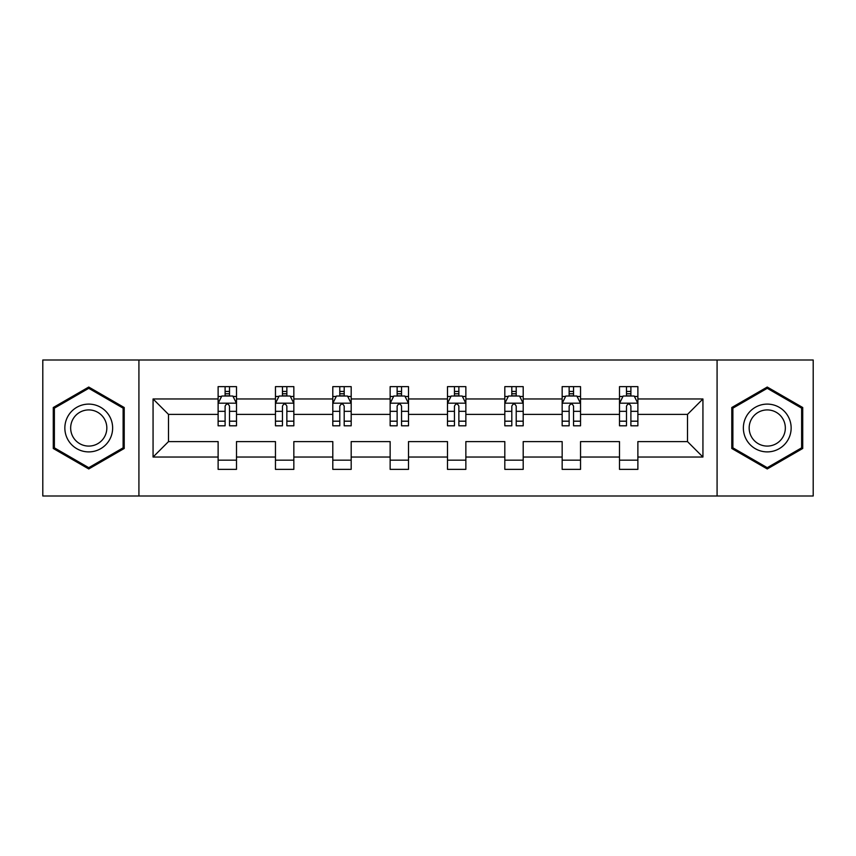 <?xml version="1.0" encoding="UTF-8"?>
<svg xmlns="http://www.w3.org/2000/svg" width="856" height="856" viewBox="0 0 856 856"><rect width="100%" height="100%" fill="white"/><g stroke="black" fill="none" stroke-linecap="round" stroke-linejoin="round"><path stroke-width="1.28" d="M717.082 360.002L42.8 360.002L42.8 495.999L813.2 495.999L813.2 360.002L717.082 360.002L717.082 495.999M637.88 457.04L637.88 441.6L687.496 441.6L702.937 457.04L637.88 457.04L637.88 469.356L619.498 469.356L619.498 457.04L580.539 457.04L580.539 469.356L562.157 469.356L562.157 457.04L523.198 457.04L523.198 469.356L504.815 469.356L504.815 457.04L465.857 457.04L465.857 469.356L447.485 469.356L447.485 457.04L408.515 457.04L408.515 469.356L390.143 469.356L390.143 457.04L351.185 457.04L351.185 469.356L332.802 469.356L332.802 457.04L293.843 457.04L293.843 469.356L275.461 469.356L275.461 457.04L236.502 457.04L236.502 469.356L218.12 469.356L218.12 457.04L153.064 457.04L153.064 398.96L218.12 398.96L218.12 386.645L236.502 386.645L236.502 398.96L275.461 398.96L275.461 386.645L293.843 386.645L293.843 398.96L332.802 398.96L332.802 386.645L351.185 386.645L351.185 398.96L390.143 398.96L390.143 386.645L408.515 386.645L408.515 398.96L447.485 398.96L447.485 386.645L465.857 386.645L465.857 398.96L504.815 398.96L504.815 386.645L523.198 386.645L523.198 398.96L562.157 398.96L562.157 386.645L580.539 386.645L580.539 398.96L619.498 398.96L619.498 386.645L637.88 386.645L637.88 398.96L702.937 398.96L702.937 457.04M138.918 495.999L138.918 360.002M619.498 398.96L619.498 414.4L580.539 414.4L580.539 398.96M580.539 457.04L580.539 441.6L619.498 441.6L619.498 457.04M562.157 398.96L562.157 414.4L523.198 414.4L523.198 398.96M523.198 457.04L523.198 441.6L562.157 441.6L562.157 457.04M504.815 398.96L504.815 414.4L465.857 414.4L465.857 398.96M465.857 457.04L465.857 441.6L504.815 441.6L504.815 457.04M447.485 398.96L447.485 414.4L408.515 414.4L408.515 398.96M408.515 457.04L408.515 441.6L447.485 441.6L447.485 457.04M390.143 398.96L390.143 414.4L351.185 414.4L351.185 398.96M351.185 457.04L351.185 441.6L390.143 441.6L390.143 457.04M332.802 398.96L332.802 414.4L293.843 414.4L293.843 398.96M293.843 457.04L293.843 441.6L332.802 441.6L332.802 457.04M275.461 398.96L275.461 414.4L236.502 414.4L236.502 398.96M236.502 457.04L236.502 441.6L275.461 441.6L275.461 457.04M218.12 398.96L218.12 414.4L168.504 414.4L168.504 441.6L218.12 441.6L218.12 457.04M153.064 398.96L168.504 414.4M687.496 441.6L687.496 414.4L637.88 414.4L637.88 398.96M626.485 395.836L630.893 395.836M569.144 395.836L573.552 395.836M511.802 395.836L516.211 395.836M454.461 395.836L458.87 395.836M397.13 395.836L401.539 395.836M339.789 395.836L344.198 395.836M282.448 395.836L286.856 395.836M225.107 395.836L229.515 395.836M218.12 460.164L236.502 460.164M275.461 460.164L293.843 460.164M332.802 460.164L351.185 460.164M390.143 460.164L408.515 460.164M447.485 460.164L465.857 460.164M504.815 460.164L523.198 460.164M562.157 460.164L580.539 460.164M619.498 460.164L637.88 460.164M168.504 441.6L153.064 457.04M702.937 398.96L687.496 414.4M124.216 407.52L88.746 387.04L53.275 407.52L53.275 448.48L88.746 468.96L124.216 448.48L124.216 407.52M731.784 407.52L731.784 448.48L767.254 468.96L802.725 448.48L802.725 407.52L767.254 387.04L731.784 407.52M229.515 391.427L225.107 391.427M221.576 396.467L218.12 396.467L218.12 386.645L225.107 386.645L225.107 396.018M218.12 421.184L218.12 425.796L225.107 425.796L225.107 421.184L218.12 421.184L218.12 414.4M236.502 414.4L236.502 425.796L229.515 425.796L229.515 406.129C228.049 403.294 226.583 403.294 225.107 406.129L225.107 421.184M233.046 396.467L236.502 396.467L236.502 386.645L229.515 386.645L229.515 396.018M236.502 403.369L232.832 396.018L221.8 396.018L218.12 403.369M286.856 391.427L282.448 391.427M278.917 396.467L275.461 396.467L275.461 386.645L282.448 386.645L282.448 396.018M275.461 421.184L275.461 425.796L282.448 425.796L282.448 421.184L275.461 421.184L275.461 414.4M293.843 414.4L293.843 425.796L286.856 425.796L286.856 406.129C285.39 403.294 283.925 403.294 282.448 406.129L282.448 421.184M290.387 396.467L293.843 396.467L293.843 386.645L286.856 386.645L286.856 396.018M293.843 403.369L290.163 396.018L279.142 396.018L275.461 403.369M344.198 391.427L339.789 391.427M336.258 396.467L332.802 396.467L332.802 386.645L339.789 386.645L339.789 396.018M332.802 421.184L332.802 425.796L339.789 425.796L339.789 421.184L332.802 421.184L332.802 414.4M351.185 414.4L351.185 425.796L344.198 425.796L344.198 406.129C342.732 403.294 341.255 403.294 339.789 406.129L339.789 421.184M347.729 396.467L351.185 396.467L351.185 386.645L344.198 386.645L344.198 396.018M351.185 403.369L347.504 396.018L336.483 396.018L332.802 403.369M68.052 416.059A23.893 23.893 0 0 0 76.794 448.694A23.893 23.893 0 0 0 109.44 439.941A23.893 23.893 0 0 0 100.687 407.306A23.893 23.893 0 0 0 68.052 416.059M73.081 418.959A18.094 18.094 0 0 0 79.704 443.665A18.094 18.094 0 0 0 104.411 437.041A18.094 18.094 0 0 0 97.787 412.335A18.094 18.094 0 0 0 73.081 418.959M123.114 408.162L123.114 447.838L88.746 467.686L54.377 447.838L54.377 408.162L88.746 388.314L123.114 408.162M746.56 416.059A23.893 23.893 0 0 0 755.313 448.694A23.893 23.893 0 0 0 787.948 439.941A23.893 23.893 0 0 0 779.206 407.306A23.893 23.893 0 0 0 746.56 416.059M751.589 418.959A18.094 18.094 0 0 0 758.213 443.665A18.094 18.094 0 0 0 782.919 437.041A18.094 18.094 0 0 0 776.296 412.335A18.094 18.094 0 0 0 751.589 418.959M801.623 408.162L801.623 447.838L767.254 467.686L732.886 447.838L732.886 408.162L767.254 388.314L801.623 408.162M401.539 391.427L397.13 391.427M393.6 396.467L390.143 396.467L390.143 386.645L397.13 386.645L397.13 396.018M390.143 421.184L390.143 425.796L397.13 425.796L397.13 421.184L390.143 421.184L390.143 414.4M408.515 414.4L408.515 425.796L401.539 425.796L401.539 406.129C400.062 403.294 398.596 403.294 397.13 406.129L397.13 421.184M405.059 396.467L408.515 396.467L408.515 386.645L401.539 386.645L401.539 396.018M408.515 403.369L404.845 396.018L393.814 396.018L390.143 403.369M458.87 391.427L454.461 391.427M450.941 396.467L447.485 396.467L447.485 386.645L454.461 386.645L454.461 396.018M447.485 421.184L447.485 425.796L454.461 425.796L454.461 421.184L447.485 421.184L447.485 414.4M465.857 414.4L465.857 425.796L458.87 425.796L458.87 406.129C457.404 403.294 455.938 403.294 454.461 406.129L454.461 421.184M462.401 396.467L465.857 396.467L465.857 386.645L458.87 386.645L458.87 396.018M465.857 403.369L462.187 396.018L451.155 396.018L447.485 403.369M516.211 391.427L511.802 391.427M508.271 396.467L504.815 396.467L504.815 386.645L511.802 386.645L511.802 396.018M504.815 421.184L504.815 425.796L511.802 425.796L511.802 421.184L504.815 421.184L504.815 414.4M523.198 414.4L523.198 425.796L516.211 425.796L516.211 406.129C514.745 403.294 513.279 403.294 511.802 406.129L511.802 421.184M519.742 396.467L523.198 396.467L523.198 386.645L516.211 386.645L516.211 396.018M523.198 403.369L519.517 396.018L508.496 396.018L504.815 403.369M573.552 391.427L569.144 391.427M565.613 396.467L562.157 396.467L562.157 386.645L569.144 386.645L569.144 396.018M562.157 421.184L562.157 425.796L569.144 425.796L569.144 421.184L562.157 421.184L562.157 414.4M580.539 414.4L580.539 425.796L573.552 425.796L573.552 406.129C572.086 403.294 570.61 403.294 569.144 406.129L569.144 421.184M577.083 396.467L580.539 396.467L580.539 386.645L573.552 386.645L573.552 396.018M580.539 403.369L576.858 396.018L565.837 396.018L562.157 403.369M630.893 391.427L626.485 391.427M622.954 396.467L619.498 396.467L619.498 386.645L626.485 386.645L626.485 396.018M619.498 421.184L619.498 425.796L626.485 425.796L626.485 421.184L619.498 421.184L619.498 414.4M637.88 414.4L637.88 425.796L630.893 425.796L630.893 406.129C629.428 403.294 627.951 403.294 626.485 406.129L626.485 421.184M634.424 396.467L637.88 396.467L637.88 386.645L630.893 386.645L630.893 396.018M637.88 403.369L634.2 396.018L623.168 396.018L619.498 403.369M236.406 403.187L218.216 403.187M236.502 421.184L229.515 421.184M225.107 411.329L218.12 411.329M236.502 411.329L229.515 411.329M229.515 393.771L225.107 393.771M293.747 403.187L275.557 403.187M293.843 421.184L286.856 421.184M282.448 411.329L275.461 411.329M293.843 411.329L286.856 411.329M286.856 393.771L282.448 393.771M351.088 403.187L332.898 403.187M351.185 421.184L344.198 421.184M339.789 411.329L332.802 411.329M351.185 411.329L344.198 411.329M344.198 393.771L339.789 393.771M408.43 403.187L390.229 403.187M408.515 421.184L401.539 421.184M397.13 411.329L390.143 411.329M408.515 411.329L401.539 411.329M401.539 393.771L397.13 393.771M465.771 403.187L447.57 403.187M465.857 421.184L458.87 421.184M454.461 411.329L447.485 411.329M465.857 411.329L458.87 411.329M458.87 393.771L454.461 393.771M523.102 403.187L504.912 403.187M523.198 421.184L516.211 421.184M511.802 411.329L504.815 411.329M523.198 411.329L516.211 411.329M516.211 393.771L511.802 393.771M580.443 403.187L562.253 403.187M580.539 421.184L573.552 421.184M569.144 411.329L562.157 411.329M580.539 411.329L573.552 411.329M573.552 393.771L569.144 393.771M637.784 403.187L619.594 403.187M637.88 421.184L630.893 421.184M626.485 411.329L619.498 411.329M637.88 411.329L630.893 411.329M630.893 393.771L626.485 393.771"/></g></svg>
